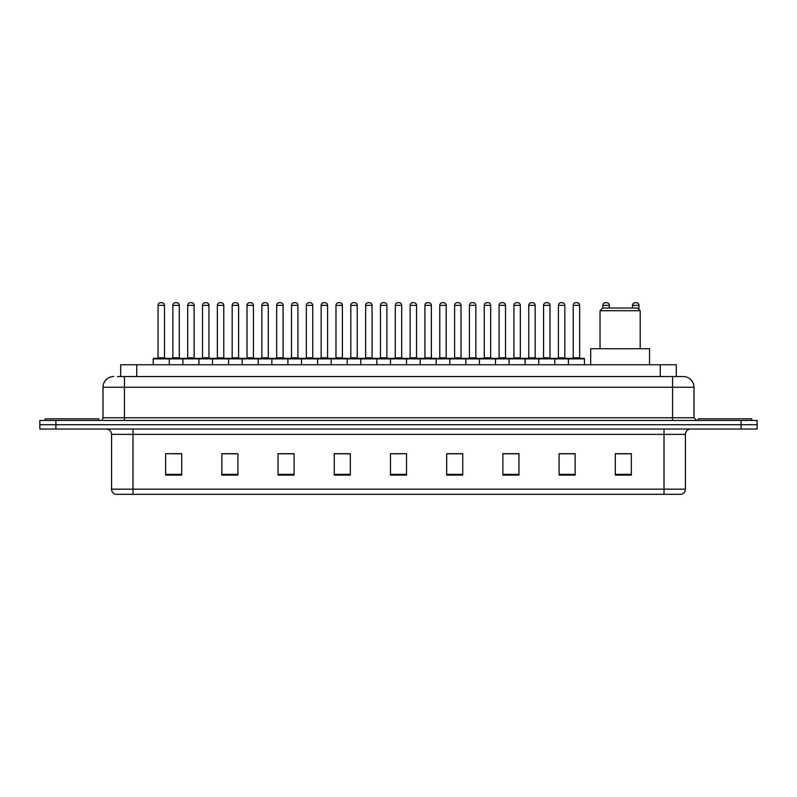 <?xml version="1.0" encoding="UTF-8"?>
<svg xmlns="http://www.w3.org/2000/svg" width="797" height="797" viewBox="0 0 797 797"><rect width="100%" height="100%" fill="white"/><g stroke="black" fill="none" stroke-linecap="round" stroke-linejoin="round"><path stroke-width="1.2" d="M120.686 376.553L120.686 364.777L676.314 364.777L676.314 376.553M117.717 376.553L679.532 376.553M117.468 376.553L124.432 376.553L124.432 387.262L103.012 387.262L103.012 417.767A2.68 2.68 0 0 1 100.342 420.447M113.722 376.553A10.71 10.71 0 0 0 103.012 387.262M693.988 387.262L672.568 387.262L672.568 376.553L683.278 376.553A10.71 10.71 0 0 1 693.988 387.262L693.988 417.767L696.658 420.447M55.91 420.447L39.85 420.447L39.85 424.731L55.91 424.731L39.85 424.731L39.85 429.015L55.91 429.015L55.91 424.731L741.09 424.731L55.91 424.731L55.91 420.447L741.09 420.447L741.09 424.731L757.15 424.731L741.09 424.731L741.09 429.015L55.91 429.015M757.15 420.447L757.15 424.731L757.15 420.447L741.09 420.447M681.296 494.319L664.011 494.319L664.011 489.179L685.42 489.179L685.42 434.365A5.35 5.35 0 0 1 690.77 429.015M681.136 494.319L115.435 494.319A5.35 5.35 0 0 1 111.58 489.179L111.58 434.365C111.261 431.117 109.478 429.334 106.23 429.015M631.354 475.102L631.354 453.692L615.294 453.692L615.294 475.102L631.354 475.102M575.145 475.102L575.145 453.692L559.086 453.692L559.086 475.102L575.145 475.102M518.947 475.102L518.947 453.692L502.887 453.692L502.887 475.102L518.947 475.102M462.738 475.102L462.738 453.692L446.679 453.692L446.679 475.102L462.738 475.102M181.706 475.102L181.706 453.692L165.646 453.692L165.646 475.102L181.706 475.102M237.914 475.102L237.914 453.692L221.855 453.692L221.855 475.102L237.914 475.102M294.113 475.102L294.113 453.692L278.053 453.692L278.053 475.102L294.113 475.102M350.321 475.102L350.321 453.692L334.262 453.692L334.262 475.102L350.321 475.102M406.53 475.102L406.53 453.692L390.47 453.692L390.47 475.102L406.53 475.102M757.15 429.015L757.15 424.731L757.15 429.015L741.09 429.015M513.109 453.802L506.304 453.802M572.415 453.802L565.621 453.802M350.003 453.802L343.208 453.802M335.178 453.802L350.321 453.802M290.696 453.802L283.891 453.802M231.379 453.802L224.585 453.802M172.072 453.802L180.102 453.802M446.679 453.802L461.822 453.802M453.792 453.802L446.997 453.802M394.485 453.802L402.515 453.802M294.113 453.802L278.053 453.802M237.914 453.802L221.855 453.802M518.947 453.802L502.887 453.802M575.145 453.802L559.086 453.802M631.354 453.802L615.294 453.802M98.728 420.447L98.728 418.843L45.2 418.843L45.2 420.447M600.041 310.71L640.19 310.71L637.51 308.031L602.721 308.031L600.041 310.71L600.041 348.717M640.19 310.71L640.19 348.717M649.555 364.777L649.555 348.717L590.677 348.717L590.677 364.777M751.8 420.447L751.8 418.843L698.272 418.843L698.272 420.447M568.4 364.777L568.4 358.889A0.538 0.538 0 0 1 568.938 358.351L583.932 358.351A0.538 0.538 0 0 1 584.46 358.889L153.223 358.889A0.538 0.538 0 0 1 153.761 358.351L168.755 358.351A0.538 0.538 0 0 1 169.283 358.889L169.283 364.777M164.471 357.813A0.538 0.538 0 0 0 164.999 358.351A0.538 0.538 0 0 1 164.471 357.813L164.471 305.361A2.68 2.68 0 0 0 161.791 302.681L160.725 302.681L161.791 302.681A2.68 2.68 0 0 1 164.471 305.361L158.045 305.361A2.68 2.68 0 0 1 160.725 302.681A2.68 2.68 0 0 0 158.045 305.361L158.045 357.813A0.538 0.538 0 0 1 157.507 358.351A0.538 0.538 0 0 0 158.045 357.813L164.471 357.813M168.755 358.351L153.761 358.351A0.538 0.538 0 0 0 153.223 358.889L153.223 364.777M182.882 364.777L182.882 358.889A0.538 0.538 0 0 1 183.42 358.351L198.403 358.351A0.538 0.538 0 0 1 198.941 358.889L198.941 364.777M194.119 357.813A0.538 0.538 0 0 0 194.657 358.351A0.538 0.538 0 0 1 194.119 357.813L194.119 305.361A2.68 2.68 0 0 0 191.449 302.681L190.373 302.681L191.449 302.681A2.68 2.68 0 0 1 194.119 305.361L187.703 305.361A2.68 2.68 0 0 1 190.373 302.681A2.68 2.68 0 0 0 187.703 305.361L187.703 357.813A0.538 0.538 0 0 1 187.165 358.351A0.538 0.538 0 0 0 187.703 357.813L194.119 357.813M212.54 364.777L212.54 358.889A0.538 0.538 0 0 1 213.068 358.351L228.062 358.351A0.538 0.538 0 0 1 228.6 358.889L228.6 364.777M223.778 357.813A0.538 0.538 0 0 0 224.316 358.351A0.538 0.538 0 0 1 223.778 357.813L223.778 305.361A2.68 2.68 0 0 0 221.098 302.681L220.032 302.681L221.098 302.681A2.68 2.68 0 0 1 223.778 305.361L217.352 305.361A2.68 2.68 0 0 1 220.032 302.681A2.68 2.68 0 0 0 217.352 305.361L217.352 357.813A0.538 0.538 0 0 1 216.824 358.351A0.538 0.538 0 0 0 217.352 357.813L223.778 357.813M242.188 364.777L242.188 358.889A0.538 0.538 0 0 1 242.726 358.351L257.72 358.351A0.538 0.538 0 0 1 258.248 358.889L258.248 364.777M253.436 357.813A0.538 0.538 0 0 0 253.974 358.351A0.538 0.538 0 0 1 253.436 357.813L253.436 305.361A2.68 2.68 0 0 0 250.756 302.681L249.69 302.681L250.756 302.681A2.68 2.68 0 0 1 253.436 305.361L247.01 305.361A2.68 2.68 0 0 1 249.69 302.681A2.68 2.68 0 0 0 247.01 305.361L247.01 357.813A0.538 0.538 0 0 1 246.472 358.351A0.538 0.538 0 0 0 247.01 357.813L253.436 357.813M271.847 364.777L271.847 358.889A0.538 0.538 0 0 1 272.385 358.351L287.368 358.351A0.538 0.538 0 0 1 287.906 358.889L287.906 364.777M283.094 357.813A0.538 0.538 0 0 0 283.622 358.351A0.538 0.538 0 0 1 283.094 357.813L283.094 305.361A2.68 2.68 0 0 0 280.414 302.681L279.339 302.681L280.414 302.681A2.68 2.68 0 0 1 283.094 305.361L276.669 305.361A2.68 2.68 0 0 1 279.339 302.681A2.68 2.68 0 0 0 276.669 305.361L276.669 357.813A0.538 0.538 0 0 1 276.131 358.351A0.538 0.538 0 0 0 276.669 357.813L283.094 357.813M301.505 364.777L301.505 358.889A0.538 0.538 0 0 1 302.043 358.351L317.027 358.351A0.538 0.538 0 0 1 317.565 358.889L317.565 364.777M312.743 357.813A0.538 0.538 0 0 0 313.281 358.351A0.538 0.538 0 0 1 312.743 357.813L312.743 305.361A2.68 2.68 0 0 0 310.073 302.681L308.997 302.681L310.073 302.681A2.68 2.68 0 0 1 312.743 305.361L306.317 305.361A2.68 2.68 0 0 1 308.997 302.681A2.68 2.68 0 0 0 306.317 305.361L306.317 357.813A0.538 0.538 0 0 1 305.789 358.351A0.538 0.538 0 0 0 306.317 357.813L312.743 357.813M331.163 364.777L331.163 358.889A0.538 0.538 0 0 1 331.691 358.351L346.685 358.351A0.538 0.538 0 0 1 347.223 358.889L347.223 364.777M342.401 357.813A0.538 0.538 0 0 0 342.939 358.351A0.538 0.538 0 0 1 342.401 357.813L342.401 305.361A2.68 2.68 0 0 0 339.721 302.681L338.655 302.681L339.721 302.681A2.68 2.68 0 0 1 342.401 305.361L335.975 305.361A2.68 2.68 0 0 1 338.655 302.681A2.68 2.68 0 0 0 335.975 305.361L335.975 357.813A0.538 0.538 0 0 1 335.437 358.351A0.538 0.538 0 0 0 335.975 357.813L342.401 357.813M360.812 364.777L360.812 358.889A0.538 0.538 0 0 1 361.35 358.351L376.343 358.351A0.538 0.538 0 0 1 376.871 358.889L376.871 364.777M372.06 357.813A0.538 0.538 0 0 0 372.588 358.351A0.538 0.538 0 0 1 372.06 357.813L372.06 305.361A2.68 2.68 0 0 0 369.38 302.681L368.314 302.681L369.38 302.681A2.68 2.68 0 0 1 372.06 305.361L365.634 305.361A2.68 2.68 0 0 1 368.314 302.681A2.68 2.68 0 0 0 365.634 305.361L365.634 357.813A0.538 0.538 0 0 1 365.096 358.351A0.538 0.538 0 0 0 365.634 357.813L372.06 357.813M390.47 364.777L390.47 358.889A0.538 0.538 0 0 1 391.008 358.351L405.992 358.351A0.538 0.538 0 0 1 406.53 358.889L406.53 364.777M401.708 357.813A0.538 0.538 0 0 0 402.246 358.351A0.538 0.538 0 0 1 401.708 357.813L401.708 305.361A2.68 2.68 0 0 0 399.038 302.681L397.962 302.681L399.038 302.681A2.68 2.68 0 0 1 401.708 305.361L395.292 305.361A2.68 2.68 0 0 1 397.962 302.681A2.68 2.68 0 0 0 395.292 305.361L395.292 357.813A0.538 0.538 0 0 1 394.754 358.351A0.538 0.538 0 0 0 395.292 357.813L401.708 357.813M420.129 364.777L420.129 358.889A0.538 0.538 0 0 1 420.657 358.351L435.65 358.351A0.538 0.538 0 0 1 436.188 358.889L436.188 364.777M431.366 357.813A0.538 0.538 0 0 0 431.904 358.351A0.538 0.538 0 0 1 431.366 357.813L431.366 305.361A2.68 2.68 0 0 0 428.686 302.681L427.62 302.681L428.686 302.681A2.68 2.68 0 0 1 431.366 305.361L424.94 305.361A2.68 2.68 0 0 1 427.62 302.681A2.68 2.68 0 0 0 424.94 305.361L424.94 357.813A0.538 0.538 0 0 1 424.412 358.351A0.538 0.538 0 0 0 424.94 357.813L431.366 357.813M449.777 364.777L449.777 358.889A0.538 0.538 0 0 1 450.315 358.351L465.309 358.351A0.538 0.538 0 0 1 465.837 358.889L465.837 364.777M461.025 357.813A0.538 0.538 0 0 0 461.563 358.351A0.538 0.538 0 0 1 461.025 357.813L461.025 305.361A2.68 2.68 0 0 0 458.345 302.681L457.279 302.681L458.345 302.681A2.68 2.68 0 0 1 461.025 305.361L454.599 305.361A2.68 2.68 0 0 1 457.279 302.681A2.68 2.68 0 0 0 454.599 305.361L454.599 357.813A0.538 0.538 0 0 1 454.061 358.351A0.538 0.538 0 0 0 454.599 357.813L461.025 357.813M479.435 364.777L479.435 358.889A0.538 0.538 0 0 1 479.973 358.351L494.957 358.351A0.538 0.538 0 0 1 495.495 358.889L495.495 364.777M490.683 357.813A0.538 0.538 0 0 0 491.211 358.351A0.538 0.538 0 0 1 490.683 357.813L490.683 305.361A2.68 2.68 0 0 0 488.003 302.681L486.927 302.681L488.003 302.681A2.68 2.68 0 0 1 490.683 305.361L484.257 305.361A2.68 2.68 0 0 1 486.927 302.681A2.68 2.68 0 0 0 484.257 305.361L484.257 357.813A0.538 0.538 0 0 1 483.719 358.351A0.538 0.538 0 0 0 484.257 357.813L490.683 357.813M509.094 364.777L509.094 358.889A0.538 0.538 0 0 1 509.632 358.351L524.615 358.351A0.538 0.538 0 0 1 525.153 358.889L525.153 364.777M520.331 357.813A0.538 0.538 0 0 0 520.869 358.351A0.538 0.538 0 0 1 520.331 357.813L520.331 305.361A2.68 2.68 0 0 0 517.661 302.681L516.586 302.681L517.661 302.681A2.68 2.68 0 0 1 520.331 305.361L513.906 305.361A2.68 2.68 0 0 1 516.586 302.681A2.68 2.68 0 0 0 513.906 305.361L513.906 357.813A0.538 0.538 0 0 1 513.378 358.351A0.538 0.538 0 0 0 513.906 357.813L520.331 357.813M538.752 364.777L538.752 358.889A0.538 0.538 0 0 1 539.28 358.351L554.274 358.351A0.538 0.538 0 0 1 554.812 358.889L554.812 364.777M549.99 357.813A0.538 0.538 0 0 0 550.528 358.351A0.538 0.538 0 0 1 549.99 357.813L549.99 305.361A2.68 2.68 0 0 0 547.31 302.681L546.244 302.681L547.31 302.681A2.68 2.68 0 0 1 549.99 305.361L543.564 305.361A2.68 2.68 0 0 1 546.244 302.681A2.68 2.68 0 0 0 543.564 305.361L543.564 357.813A0.538 0.538 0 0 1 543.026 358.351A0.538 0.538 0 0 0 543.564 357.813L549.99 357.813M579.648 357.813A0.538 0.538 0 0 0 580.176 358.351A0.538 0.538 0 0 1 579.648 357.813L579.648 305.361A2.68 2.68 0 0 0 576.968 302.681L575.902 302.681L576.968 302.681A2.68 2.68 0 0 1 579.648 305.361L573.222 305.361A2.68 2.68 0 0 1 575.902 302.681A2.68 2.68 0 0 0 573.222 305.361L573.222 357.813A0.538 0.538 0 0 1 572.684 358.351A0.538 0.538 0 0 0 573.222 357.813L579.648 357.813M568.938 358.351L583.932 358.351A0.538 0.538 0 0 1 584.46 358.889L584.46 364.777M183.579 358.351L168.585 358.351M172.869 305.361A2.68 2.68 0 0 1 175.549 302.681L176.615 302.681A2.68 2.68 0 0 1 179.295 305.361L172.869 305.361L172.869 357.813A0.538 0.538 0 0 1 172.341 358.351M179.295 305.361L179.295 357.813A0.538 0.538 0 0 0 179.833 358.351M213.237 358.351L198.244 358.351M202.528 305.361A2.68 2.68 0 0 1 205.208 302.681L206.274 302.681A2.68 2.68 0 0 1 208.953 305.361L202.528 305.361L202.528 357.813A0.538 0.538 0 0 1 201.99 358.351M208.953 305.361L208.953 357.813A0.538 0.538 0 0 0 209.481 358.351M242.886 358.351L227.902 358.351M232.186 305.361A2.68 2.68 0 0 1 234.856 302.681L235.932 302.681A2.68 2.68 0 0 1 238.602 305.361L232.186 305.361L232.186 357.813A0.538 0.538 0 0 1 231.648 358.351M238.602 305.361L238.602 357.813A0.538 0.538 0 0 0 239.14 358.351M272.544 358.351L257.561 358.351M261.834 305.361A2.68 2.68 0 0 1 264.514 302.681L265.59 302.681A2.68 2.68 0 0 1 268.26 305.361L261.834 305.361L261.834 357.813A0.538 0.538 0 0 1 261.306 358.351M268.26 305.361L268.26 357.813A0.538 0.538 0 0 0 268.798 358.351M302.202 358.351L287.209 358.351M291.493 305.361A2.68 2.68 0 0 1 294.173 302.681L295.239 302.681A2.68 2.68 0 0 1 297.919 305.361L291.493 305.361L291.493 357.813A0.538 0.538 0 0 1 290.955 358.351M297.919 305.361L297.919 357.813A0.538 0.538 0 0 0 298.457 358.351M331.851 358.351L316.867 358.351M321.151 305.361A2.68 2.68 0 0 1 323.821 302.681L324.897 302.681A2.68 2.68 0 0 1 327.577 305.361L321.151 305.361L321.151 357.813A0.538 0.538 0 0 1 320.613 358.351M327.577 305.361L327.577 357.813A0.538 0.538 0 0 0 328.105 358.351M361.509 358.351L346.526 358.351M350.81 305.361A2.68 2.68 0 0 1 353.479 302.681L354.555 302.681A2.68 2.68 0 0 1 357.225 305.361L350.81 305.361L350.81 357.813A0.538 0.538 0 0 1 350.272 358.351M357.225 305.361L357.225 357.813A0.538 0.538 0 0 0 357.763 358.351M391.168 358.351L376.174 358.351M380.458 305.361A2.68 2.68 0 0 1 383.138 302.681L384.204 302.681A2.68 2.68 0 0 1 386.884 305.361L380.458 305.361L380.458 357.813A0.538 0.538 0 0 1 379.93 358.351M386.884 305.361L386.884 357.813A0.538 0.538 0 0 0 387.422 358.351M420.826 358.351L405.832 358.351M410.116 305.361A2.68 2.68 0 0 1 412.796 302.681L413.862 302.681A2.68 2.68 0 0 1 416.542 305.361L410.116 305.361L410.116 357.813A0.538 0.538 0 0 1 409.578 358.351M416.542 305.361L416.542 357.813A0.538 0.538 0 0 0 417.07 358.351M450.474 358.351L435.491 358.351M439.775 305.361A2.68 2.68 0 0 1 442.445 302.681L443.521 302.681A2.68 2.68 0 0 1 446.19 305.361L439.775 305.361L439.775 357.813A0.538 0.538 0 0 1 439.237 358.351M446.19 305.361L446.19 357.813A0.538 0.538 0 0 0 446.728 358.351M480.133 358.351L465.149 358.351M469.423 305.361A2.68 2.68 0 0 1 472.103 302.681L473.179 302.681A2.68 2.68 0 0 1 475.849 305.361L469.423 305.361L469.423 357.813A0.538 0.538 0 0 1 468.895 358.351M475.849 305.361L475.849 357.813A0.538 0.538 0 0 0 476.387 358.351M509.791 358.351L494.798 358.351M499.081 305.361A2.68 2.68 0 0 1 501.761 302.681L502.827 302.681A2.68 2.68 0 0 1 505.507 305.361L499.081 305.361L499.081 357.813A0.538 0.538 0 0 1 498.543 358.351M505.507 305.361L505.507 357.813A0.538 0.538 0 0 0 506.045 358.351M539.439 358.351L524.456 358.351M528.74 305.361A2.68 2.68 0 0 1 531.41 302.681L532.486 302.681A2.68 2.68 0 0 1 535.166 305.361L528.74 305.361L528.74 357.813A0.538 0.538 0 0 1 528.202 358.351M535.166 305.361L535.166 357.813A0.538 0.538 0 0 0 535.694 358.351M569.098 358.351L554.114 358.351M558.398 305.361A2.68 2.68 0 0 1 561.068 302.681L562.144 302.681A2.68 2.68 0 0 1 564.814 305.361L558.398 305.361L558.398 357.813A0.538 0.538 0 0 1 557.86 358.351M564.814 305.361L564.814 357.813A0.538 0.538 0 0 0 565.352 358.351M183.42 358.351L198.403 358.351M213.068 358.351L228.062 358.351M242.726 358.351L257.72 358.351M272.385 358.351L287.368 358.351M302.043 358.351L317.027 358.351M331.691 358.351L346.685 358.351M361.35 358.351L376.343 358.351M391.008 358.351L405.992 358.351M420.657 358.351L435.65 358.351M450.315 358.351L465.309 358.351M479.973 358.351L494.957 358.351M509.632 358.351L524.615 358.351M539.28 358.351L554.274 358.351M609.297 308.031L609.297 305.361A2.68 2.68 0 0 0 606.627 302.681L605.551 302.681A2.68 2.68 0 0 0 602.881 305.361L602.881 308.031M638.955 309.475L638.955 305.361A2.68 2.68 0 0 0 636.275 302.681L635.209 302.681A2.68 2.68 0 0 0 632.529 305.361L632.529 308.031M136.745 376.553L136.745 364.777M660.255 376.553L660.255 364.777M124.432 420.447L124.432 417.767L693.988 417.767M103.012 417.767L124.432 417.767L124.432 387.262L672.568 387.262L672.568 420.447M664.011 429.015L664.011 434.365L111.58 434.365M685.42 434.365L664.011 434.365L664.011 489.179L132.989 489.179L132.989 494.319M111.58 489.179L132.989 489.179L132.989 429.015M406.53 474.354L390.47 474.354M350.321 474.354L334.262 474.354M294.113 474.354L278.053 474.354M237.914 474.354L221.855 474.354M181.706 474.354L165.646 474.354M462.738 474.354L446.679 474.354M518.947 474.354L502.887 474.354M575.145 474.354L559.086 474.354M631.354 474.354L615.294 474.354M172.869 357.813L179.295 357.813M202.528 357.813L208.953 357.813M232.186 357.813L238.602 357.813M261.834 357.813L268.26 357.813M291.493 357.813L297.919 357.813M321.151 357.813L327.577 357.813M350.81 357.813L357.225 357.813M380.458 357.813L386.884 357.813M410.116 357.813L416.542 357.813M439.775 357.813L446.19 357.813M469.423 357.813L475.849 357.813M499.081 357.813L505.507 357.813M528.74 357.813L535.166 357.813M558.398 357.813L564.814 357.813M609.297 305.361L602.881 305.361M638.955 305.361L632.529 305.361M681.565 494.319C683.985 493.463 685.271 491.749 685.42 489.179"/></g></svg>
